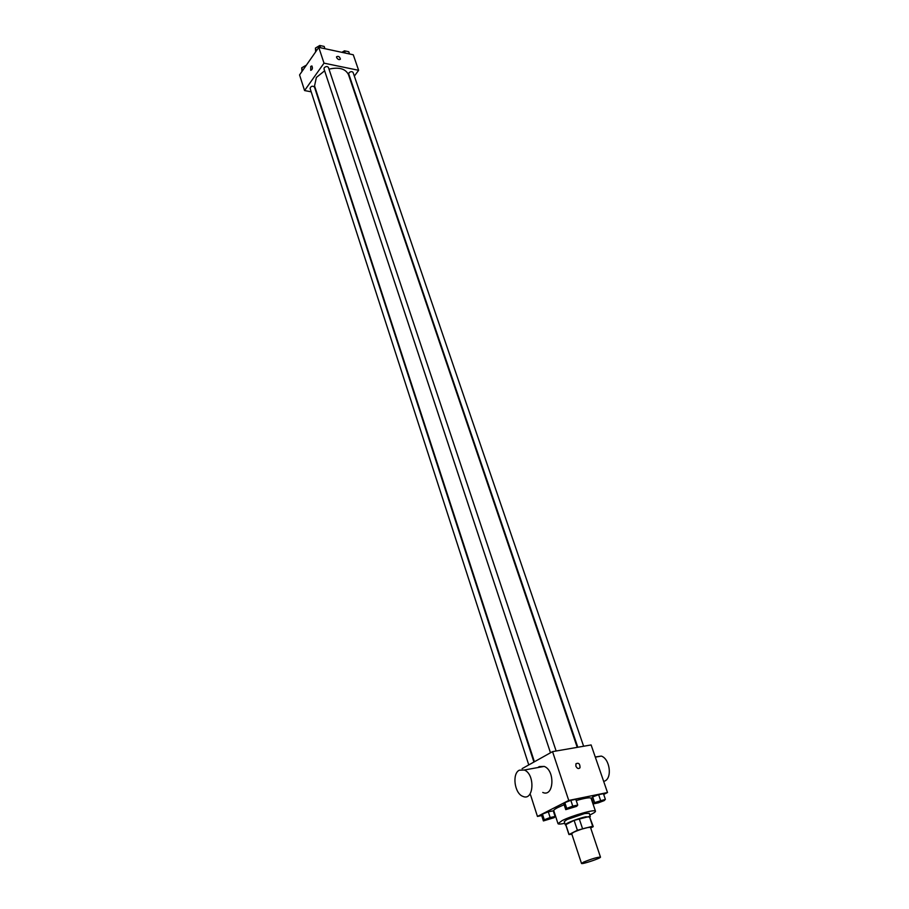 <?xml version="1.0" encoding="UTF-8"?>
<svg xmlns="http://www.w3.org/2000/svg" width="909" height="909" viewBox="0 0 909 909"><rect width="100%" height="100%" fill="white"/><g stroke="black" fill="none" stroke-linecap="round" stroke-linejoin="round"><path stroke-width="1.36" d="M583.669 862.062C591.873 858.778 597.474 857.13 600.474 857.119C601.281 858.119 581.442 864.709 581.499 863.436L583.669 862.062M581.499 863.436L571.681 833.644L573.795 832.144C581.885 828.781 587.453 827.19 590.486 827.383L600.474 857.119M574.113 820.372L589.384 816.441L592.691 826.247L577.385 830.258L574.113 820.372L565.716 824.724L568.943 834.542L571.875 834.246M590.668 827.929L593.134 826.747L592.691 826.247M577.385 830.258L568.943 834.542M579.192 818.634L582.487 828.519M565.773 824.474L569 834.303M589.384 816.441L593.213 826.474M590.043 817.055L585.805 816.793C578.09 818.384 564.409 823.77 565.318 824.861L565.841 825.111M565.318 824.861L564.25 821.6L567.011 819.554L584.714 813.521L589.225 813.294L590.316 816.543M564.807 823.304C560.614 824.19 558.342 824.304 558.001 823.656L562.114 820.611C571.943 815.543 595.645 808.885 595.463 811.192C595.577 811.919 593.691 813.191 589.793 814.998M558.001 823.656L553.763 810.68C553.615 810.044 554.967 808.999 557.819 807.522L564.125 804.726M576.215 800.556C585.157 798 590.111 797.238 591.077 798.261L595.463 811.192M605.371 799.341L603.428 793.682L598.622 794.671L592.679 796.932L591.589 798.204L593.509 803.851L598.315 802.84L604.224 800.59L605.371 799.341L594.6 802.602L593.509 803.851M603.69 794.455L607.507 792.534L568.75 800.443L537.446 816.441L541.673 815.555M577.726 805.079L575.806 799.329L570.829 800.34L564.83 802.636L563.853 803.908L565.75 809.646L576.692 806.34L577.726 805.079L572.75 806.113L566.739 808.408L565.75 809.646M555.104 816.475L553.251 810.805L548.309 811.839L542.446 814.078L541.582 815.271L543.4 820.929L554.183 817.657L555.104 816.475L550.15 817.521L544.286 819.759L543.4 820.929M607.507 792.534L591.111 744.948L552.547 751.629L568.75 800.443M575.863 766.139L575.954 763.742C578.76 762.537 580.101 763.89 579.987 767.775C578.544 769.15 577.158 768.616 575.863 766.139C577.158 768.616 578.533 769.162 579.987 767.775L579.987 767.775C580.101 763.89 578.76 762.537 575.954 763.742M552.547 751.629L522.118 768.639M530.526 794.841L537.446 816.441M537.923 767.548L539.207 766.605L544.196 766.412C555.41 770.377 553.888 797.659 542.753 792.443M519.312 770.196L524.266 770.014C535.424 774.059 533.89 801.67 522.811 796.352C514.494 793.455 511.869 773.661 519.312 770.196M604.78 781.047C612.461 777.797 609.769 758.72 601.303 756.083L595.259 756.97M534.401 761.776L314.548 85.912L316.377 77.435L324.627 70.811M328.99 69.141C339.034 66.88 345.522 68.709 348.477 74.629L577.226 747.357M533.924 762.037L314.446 86.98C312.412 85.651 310.946 86.116 310.071 88.378L528.765 764.923M577.817 747.255L348.738 73.959L348.988 72.811C350.647 71.391 352.01 71.266 353.09 72.447L583.623 746.244M550.479 752.777L323.99 68.879L324.229 67.743C325.911 66.289 327.297 66.175 328.41 67.414L556.126 751.004M354.34 76.117L358.635 70.311L324.013 63.153L304.572 90.559L311.185 91.82M324.013 63.153L318.775 47.382L353.271 54.779L358.635 70.311M336.603 57.54L336.569 56.733C338.432 55.892 339.716 56.699 340.421 59.142C339.205 60.096 337.932 59.562 336.603 57.54C337.932 59.562 339.205 60.096 340.409 59.142L340.421 59.142C339.705 56.699 338.432 55.892 336.569 56.733M318.775 47.382L299.561 74.936L304.572 90.559M310.742 66.425L311.889 65.948C312.844 68.198 312.457 69.663 310.73 70.334L310.742 66.425L311.889 65.948C312.844 68.198 312.457 69.663 310.73 70.334L310.742 66.425M306.265 65.323L301.72 67.8L301.947 71.516M301.72 67.8L302.606 70.561M303.288 66.868L306.356 65.187M324.945 48.7L324.183 46.439L319.775 45.484L315.434 48.075L315.616 51.915M319.775 45.484L320.525 47.757M315.434 48.075L316.355 50.859M317.002 47.143L320.866 45.723M349.533 53.983L348.761 51.745L344.466 50.813L341.886 52.336M344.466 50.813L345.238 53.052M341.693 52.302L345.465 51.029M546.457 819.657L552.047 817.782M553.251 810.805L548.309 811.839L550.15 817.521M548.309 811.839L542.446 814.078L544.286 819.759M542.446 814.078L541.582 815.271M569.511 807.828L574.59 806.431L569.511 807.828M575.806 799.329L570.829 800.34L572.75 806.113M570.829 800.34L564.83 802.636L566.739 808.408M564.83 802.636L563.853 803.908M568.875 808.317L574.579 806.419M597.281 802.045L602.247 800.681L597.281 802.045M603.428 793.682L598.622 794.671L600.554 800.34M598.622 794.671L592.679 796.932L594.6 802.602M592.679 796.932L591.589 798.204M596.622 802.533L602.247 800.681M544.196 766.412L524.266 770.014M595.327 757.163L601.303 756.083"/></g></svg>

